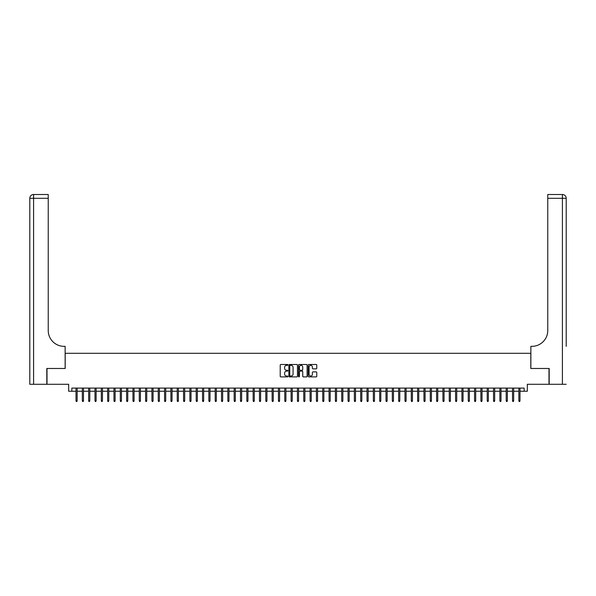 <?xml version="1.0" encoding="UTF-8"?>
<svg xmlns="http://www.w3.org/2000/svg" width="596" height="596" viewBox="0 0 596 596"><rect width="100%" height="100%" fill="white"/><g stroke="black" fill="none" stroke-linecap="round" stroke-linejoin="round"><path stroke-width="0.89" d="M287.875 364.916A0.432 0.432 0 0 0 287.443 364.476L280.843 364.476A0.618 0.618 0 0 0 280.224 365.102L280.224 376.277A0.618 0.618 0 0 0 280.843 376.895L287.443 376.895A0.432 0.432 0 0 0 287.875 376.463A0.432 0.432 0 0 0 287.443 376.031L286.587 376.031A1.989 1.989 0 0 1 284.605 374.042L284.605 373.111A1.989 1.989 0 0 1 286.587 371.122L287.443 371.122A0.432 0.432 0 0 0 287.875 370.69A0.432 0.432 0 0 0 287.443 370.25L286.587 370.25A1.989 1.989 0 0 1 284.605 368.268L284.605 367.337A1.989 1.989 0 0 1 286.587 365.348L287.443 365.348A0.432 0.432 0 0 0 287.875 364.916M316.148 368.857A0.618 0.618 0 0 0 316.767 368.239L316.767 365.102A0.618 0.618 0 0 0 316.148 364.476L308.817 364.476A0.618 0.618 0 0 0 308.199 365.102L308.199 376.277A0.618 0.618 0 0 0 308.817 376.895L316.148 376.895A0.618 0.618 0 0 0 316.767 376.277L316.767 372.493A0.618 0.618 0 0 0 316.148 371.867L313.012 371.867A0.618 0.618 0 0 0 312.393 372.493L312.393 374.37A1.661 1.661 0 0 1 310.732 376.031A1.661 1.661 0 0 1 309.071 374.37L309.071 367.009A1.661 1.661 0 0 1 310.732 365.348A1.661 1.661 0 0 1 312.393 367.009L312.393 368.239A0.618 0.618 0 0 0 313.012 368.857L316.148 368.857M71.84 391.252L71.84 388.085L524.16 388.085L524.16 391.252L527.326 391.252L527.326 384.286L548.99 384.286L548.99 368.477L530.805 368.477L530.805 353.294L65.195 353.294L65.195 368.477L47.01 368.477L47.01 384.286L68.674 384.286L68.674 391.252L76.012 391.252M297.456 365.102A0.618 0.618 0 0 0 296.838 364.476L289.507 364.476A0.618 0.618 0 0 0 288.889 365.102L288.889 376.277A0.618 0.618 0 0 0 289.507 376.895L296.838 376.895A0.618 0.618 0 0 0 297.456 376.277L297.456 365.102M299.162 364.476L306.493 364.476A0.618 0.618 0 0 1 307.111 365.102L307.111 376.277A0.618 0.618 0 0 1 306.493 376.895L303.357 376.895A0.618 0.618 0 0 1 302.738 376.277L302.738 371.748A0.618 0.618 0 0 0 302.112 371.122L300.034 371.122A0.618 0.618 0 0 0 299.416 371.748L299.416 376.463A0.432 0.432 0 0 1 298.976 376.895A0.432 0.432 0 0 1 298.544 376.463L298.544 365.102A0.618 0.618 0 0 1 299.162 364.476M77.152 391.252L82.337 391.252M83.477 391.252L88.662 391.252M89.802 391.252L94.995 391.252M96.127 391.252L101.32 391.252M102.46 391.252L107.645 391.252M108.785 391.252L113.97 391.252M115.11 391.252L120.295 391.252M121.435 391.252L126.62 391.252M127.76 391.252L132.953 391.252M134.085 391.252L139.278 391.252M140.418 391.252L145.603 391.252M146.743 391.252L151.928 391.252M153.068 391.252L158.253 391.252M159.393 391.252L164.578 391.252M165.718 391.252L170.903 391.252M172.043 391.252L177.236 391.252M178.368 391.252L183.561 391.252M184.7 391.252L189.886 391.252M191.025 391.252L196.211 391.252M197.35 391.252L202.536 391.252M203.676 391.252L208.861 391.252M210.001 391.252L215.193 391.252M216.326 391.252L221.518 391.252M222.658 391.252L227.843 391.252M228.983 391.252L234.168 391.252M235.308 391.252L240.493 391.252M241.633 391.252L246.819 391.252M247.958 391.252L253.144 391.252M254.283 391.252L259.476 391.252M260.608 391.252L265.801 391.252M266.941 391.252L272.126 391.252M273.266 391.252L278.451 391.252M279.591 391.252L284.776 391.252M285.916 391.252L291.101 391.252M292.241 391.252L297.434 391.252M298.566 391.252L303.759 391.252M304.899 391.252L310.084 391.252M311.224 391.252L316.409 391.252M317.549 391.252L322.734 391.252M323.874 391.252L329.059 391.252M330.199 391.252L335.392 391.252M336.524 391.252L341.717 391.252M342.856 391.252L348.042 391.252M349.181 391.252L354.367 391.252M355.507 391.252L360.692 391.252M361.832 391.252L367.017 391.252M368.157 391.252L373.342 391.252M374.482 391.252L379.674 391.252M380.807 391.252L385.999 391.252M387.139 391.252L392.324 391.252M393.464 391.252L398.649 391.252M399.789 391.252L404.975 391.252M406.114 391.252L411.3 391.252M412.439 391.252L417.632 391.252M418.764 391.252L423.957 391.252M425.097 391.252L430.282 391.252M431.422 391.252L436.607 391.252M437.747 391.252L442.932 391.252M444.072 391.252L449.257 391.252M450.397 391.252L455.582 391.252M456.722 391.252L461.915 391.252M463.047 391.252L468.24 391.252M469.38 391.252L474.565 391.252M475.705 391.252L480.89 391.252M482.03 391.252L487.215 391.252M488.355 391.252L493.54 391.252M494.68 391.252L499.873 391.252M501.005 391.252L506.198 391.252M507.338 391.252L512.523 391.252M513.663 391.252L518.848 391.252M519.988 391.252L524.16 391.252M290.192 365.348A0.432 0.432 0 0 0 289.76 365.78L289.76 375.592A0.432 0.432 0 0 0 290.192 376.031L291.094 376.031A1.989 1.989 0 0 0 293.076 374.042L293.076 367.337A1.989 1.989 0 0 0 291.094 365.348L290.192 365.348M302.738 367.039A1.661 1.661 0 0 0 301.077 365.378A1.661 1.661 0 0 0 299.416 367.039L299.416 369.632A0.618 0.618 0 0 0 300.034 370.25L302.112 370.25A0.618 0.618 0 0 0 302.738 369.632L302.738 367.039M76.012 400.676L76.266 401.495L76.899 401.495L77.152 400.676L76.012 400.676L76.012 388.085M77.152 400.676L77.152 388.085M46.816 368.477L65.135 368.477L65.135 346.336L64.055 346.336A15.816 15.816 0 0 1 48.239 330.519L48.239 198.297L33.592 198.297L33.592 384.286L46.816 384.286L46.816 368.477M33.592 384.286L29.8 384.286L29.8 198.297A3.792 3.792 0 0 1 33.592 194.505L48.239 194.505L48.239 198.297M64.055 346.336A15.816 15.816 0 0 1 48.239 330.519M33.592 194.505A3.792 3.792 0 0 0 29.8 198.297L33.592 198.297L33.592 194.505M566.2 384.286L549.184 384.286L549.184 368.477L530.865 368.477L530.865 346.336L531.945 346.336A15.816 15.816 0 0 0 547.761 330.519L547.761 194.505L562.408 194.505A3.792 3.792 0 0 1 566.2 198.297L566.2 346.336M531.945 346.336A15.816 15.816 0 0 0 547.761 330.519M82.337 400.676L82.591 401.495L83.224 401.495L83.477 400.676L82.337 400.676L82.337 388.085M83.477 400.676L83.477 388.085M88.662 400.676L88.916 401.495L89.549 401.495L89.802 400.676L88.662 400.676L88.662 388.085M89.802 400.676L89.802 388.085M94.995 400.676L95.248 401.495L95.874 401.495L96.127 400.676L94.995 400.676L94.995 388.085M96.127 400.676L96.127 388.085M101.32 400.676L101.573 401.495L102.207 401.495L102.46 400.676L101.32 400.676L101.32 388.085M102.46 400.676L102.46 388.085M107.645 400.676L107.898 401.495L108.532 401.495L108.785 400.676L107.645 400.676L107.645 388.085M108.785 400.676L108.785 388.085M113.97 400.676L114.223 401.495L114.857 401.495L115.11 400.676L113.97 400.676L113.97 388.085M115.11 400.676L115.11 388.085M120.295 400.676L120.548 401.495L121.182 401.495L121.435 400.676L120.295 400.676L120.295 388.085M121.435 400.676L121.435 388.085M126.62 400.676L126.874 401.495L127.507 401.495L127.76 400.676L126.62 400.676L126.62 388.085M127.76 400.676L127.76 388.085M132.953 400.676L133.199 401.495L133.832 401.495L134.085 400.676L132.953 400.676L132.953 388.085M134.085 400.676L134.085 388.085M139.278 400.676L139.531 401.495L140.164 401.495L140.418 400.676L139.278 400.676L139.278 388.085M140.418 400.676L140.418 388.085M145.603 400.676L145.856 401.495L146.489 401.495L146.743 400.676L145.603 400.676L145.603 388.085M146.743 400.676L146.743 388.085M151.928 400.676L152.181 401.495L152.814 401.495L153.068 400.676L151.928 400.676L151.928 388.085M153.068 400.676L153.068 388.085M158.253 400.676L158.506 401.495L159.139 401.495L159.393 400.676L158.253 400.676L158.253 388.085M159.393 400.676L159.393 388.085M164.578 400.676L164.831 401.495L165.464 401.495L165.718 400.676L164.578 400.676L164.578 388.085M165.718 400.676L165.718 388.085M170.903 400.676L171.156 401.495L171.79 401.495L172.043 400.676L170.903 400.676L170.903 388.085M172.043 400.676L172.043 388.085M177.236 400.676L177.489 401.495L178.115 401.495L178.368 400.676L177.236 400.676L177.236 388.085M178.368 400.676L178.368 388.085M183.561 400.676L183.814 401.495L184.447 401.495L184.7 400.676L183.561 400.676L183.561 388.085M184.7 400.676L184.7 388.085M189.886 400.676L190.139 401.495L190.772 401.495L191.025 400.676L189.886 400.676L189.886 388.085M191.025 400.676L191.025 388.085M196.211 400.676L196.464 401.495L197.097 401.495L197.35 400.676L196.211 400.676L196.211 388.085M197.35 400.676L197.35 388.085M202.536 400.676L202.789 401.495L203.422 401.495L203.676 400.676L202.536 400.676L202.536 388.085M203.676 400.676L203.676 388.085M208.861 400.676L209.114 401.495L209.747 401.495L210.001 400.676L208.861 400.676L208.861 388.085M210.001 400.676L210.001 388.085M215.193 400.676L215.447 401.495L216.072 401.495L216.326 400.676L215.193 400.676L215.193 388.085M216.326 400.676L216.326 388.085M221.518 400.676L221.772 401.495L222.405 401.495L222.658 400.676L221.518 400.676L221.518 388.085M222.658 400.676L222.658 388.085M227.843 400.676L228.097 401.495L228.73 401.495L228.983 400.676L227.843 400.676L227.843 388.085M228.983 400.676L228.983 388.085M234.168 400.676L234.422 401.495L235.055 401.495L235.308 400.676L234.168 400.676L234.168 388.085M235.308 400.676L235.308 388.085M240.493 400.676L240.747 401.495L241.38 401.495L241.633 400.676L240.493 400.676L240.493 388.085M241.633 400.676L241.633 388.085M246.819 400.676L247.072 401.495L247.705 401.495L247.958 400.676L246.819 400.676L246.819 388.085M247.958 400.676L247.958 388.085M253.144 400.676L253.397 401.495L254.03 401.495L254.283 400.676L253.144 400.676L253.144 388.085M254.283 400.676L254.283 388.085M259.476 400.676L259.729 401.495L260.363 401.495L260.608 400.676L259.476 400.676L259.476 388.085M260.608 400.676L260.608 388.085M265.801 400.676L266.054 401.495L266.688 401.495L266.941 400.676L265.801 400.676L265.801 388.085M266.941 400.676L266.941 388.085M272.126 400.676L272.379 401.495L273.013 401.495L273.266 400.676L272.126 400.676L272.126 388.085M273.266 400.676L273.266 388.085M278.451 400.676L278.704 401.495L279.338 401.495L279.591 400.676L278.451 400.676L278.451 388.085M279.591 400.676L279.591 388.085M284.776 400.676L285.03 401.495L285.663 401.495L285.916 400.676L284.776 400.676L284.776 388.085M285.916 400.676L285.916 388.085M291.101 400.676L291.355 401.495L291.988 401.495L292.241 400.676L291.101 400.676L291.101 388.085M292.241 400.676L292.241 388.085M297.434 400.676L297.687 401.495L298.313 401.495L298.566 400.676L297.434 400.676L297.434 388.085M298.566 400.676L298.566 388.085M303.759 400.676L304.012 401.495L304.645 401.495L304.899 400.676L303.759 400.676L303.759 388.085M304.899 400.676L304.899 388.085M310.084 400.676L310.337 401.495L310.97 401.495L311.224 400.676L310.084 400.676L310.084 388.085M311.224 400.676L311.224 388.085M316.409 400.676L316.662 401.495L317.296 401.495L317.549 400.676L316.409 400.676L316.409 388.085M317.549 400.676L317.549 388.085M322.734 400.676L322.987 401.495L323.621 401.495L323.874 400.676L322.734 400.676L322.734 388.085M323.874 400.676L323.874 388.085M329.059 400.676L329.312 401.495L329.946 401.495L330.199 400.676L329.059 400.676L329.059 388.085M330.199 400.676L330.199 388.085M335.392 400.676L335.637 401.495L336.271 401.495L336.524 400.676L335.392 400.676L335.392 388.085M336.524 400.676L336.524 388.085M341.717 400.676L341.97 401.495L342.603 401.495L342.856 400.676L341.717 400.676L341.717 388.085M342.856 400.676L342.856 388.085M348.042 400.676L348.295 401.495L348.928 401.495L349.181 400.676L348.042 400.676L348.042 388.085M349.181 400.676L349.181 388.085M354.367 400.676L354.62 401.495L355.253 401.495L355.507 400.676L354.367 400.676L354.367 388.085M355.507 400.676L355.507 388.085M360.692 400.676L360.945 401.495L361.578 401.495L361.832 400.676L360.692 400.676L360.692 388.085M361.832 400.676L361.832 388.085M367.017 400.676L367.27 401.495L367.903 401.495L368.157 400.676L367.017 400.676L367.017 388.085M368.157 400.676L368.157 388.085M373.342 400.676L373.595 401.495L374.228 401.495L374.482 400.676L373.342 400.676L373.342 388.085M374.482 400.676L374.482 388.085M379.674 400.676L379.928 401.495L380.553 401.495L380.807 400.676L379.674 400.676L379.674 388.085M380.807 400.676L380.807 388.085M385.999 400.676L386.253 401.495L386.886 401.495L387.139 400.676L385.999 400.676L385.999 388.085M387.139 400.676L387.139 388.085M392.324 400.676L392.578 401.495L393.211 401.495L393.464 400.676L392.324 400.676L392.324 388.085M393.464 400.676L393.464 388.085M398.649 400.676L398.903 401.495L399.536 401.495L399.789 400.676L398.649 400.676L398.649 388.085M399.789 400.676L399.789 388.085M404.975 400.676L405.228 401.495L405.861 401.495L406.114 400.676L404.975 400.676L404.975 388.085M406.114 400.676L406.114 388.085M411.3 400.676L411.553 401.495L412.186 401.495L412.439 400.676L411.3 400.676L411.3 388.085M412.439 400.676L412.439 388.085M417.632 400.676L417.885 401.495L418.511 401.495L418.764 400.676L417.632 400.676L417.632 388.085M418.764 400.676L418.764 388.085M423.957 400.676L424.21 401.495L424.844 401.495L425.097 400.676L423.957 400.676L423.957 388.085M425.097 400.676L425.097 388.085M430.282 400.676L430.535 401.495L431.169 401.495L431.422 400.676L430.282 400.676L430.282 388.085M431.422 400.676L431.422 388.085M436.607 400.676L436.861 401.495L437.494 401.495L437.747 400.676L436.607 400.676L436.607 388.085M437.747 400.676L437.747 388.085M442.932 400.676L443.186 401.495L443.819 401.495L444.072 400.676L442.932 400.676L442.932 388.085M444.072 400.676L444.072 388.085M449.257 400.676L449.511 401.495L450.144 401.495L450.397 400.676L449.257 400.676L449.257 388.085M450.397 400.676L450.397 388.085M455.582 400.676L455.836 401.495L456.469 401.495L456.722 400.676L455.582 400.676L455.582 388.085M456.722 400.676L456.722 388.085M461.915 400.676L462.168 401.495L462.801 401.495L463.047 400.676L461.915 400.676L461.915 388.085M463.047 400.676L463.047 388.085M468.24 400.676L468.493 401.495L469.127 401.495L469.38 400.676L468.24 400.676L468.24 388.085M469.38 400.676L469.38 388.085M474.565 400.676L474.818 401.495L475.452 401.495L475.705 400.676L474.565 400.676L474.565 388.085M475.705 400.676L475.705 388.085M480.89 400.676L481.143 401.495L481.777 401.495L482.03 400.676L480.89 400.676L480.89 388.085M482.03 400.676L482.03 388.085M487.215 400.676L487.468 401.495L488.102 401.495L488.355 400.676L487.215 400.676L487.215 388.085M488.355 400.676L488.355 388.085M493.54 400.676L493.793 401.495L494.427 401.495L494.68 400.676L493.54 400.676L493.54 388.085M494.68 400.676L494.68 388.085M499.873 400.676L500.126 401.495L500.752 401.495L501.005 400.676L499.873 400.676L499.873 388.085M501.005 400.676L501.005 388.085M506.198 400.676L506.451 401.495L507.084 401.495L507.338 400.676L506.198 400.676L506.198 388.085M507.338 400.676L507.338 388.085M512.523 400.676L512.776 401.495L513.409 401.495L513.663 400.676L512.523 400.676L512.523 388.085M513.663 400.676L513.663 388.085M518.848 400.676L519.101 401.495L519.734 401.495L519.988 400.676L518.848 400.676L518.848 388.085M519.988 400.676L519.988 388.085M562.408 384.286L562.408 198.297L547.761 198.297M562.408 194.505L562.408 198.297L566.2 198.297"/></g></svg>
